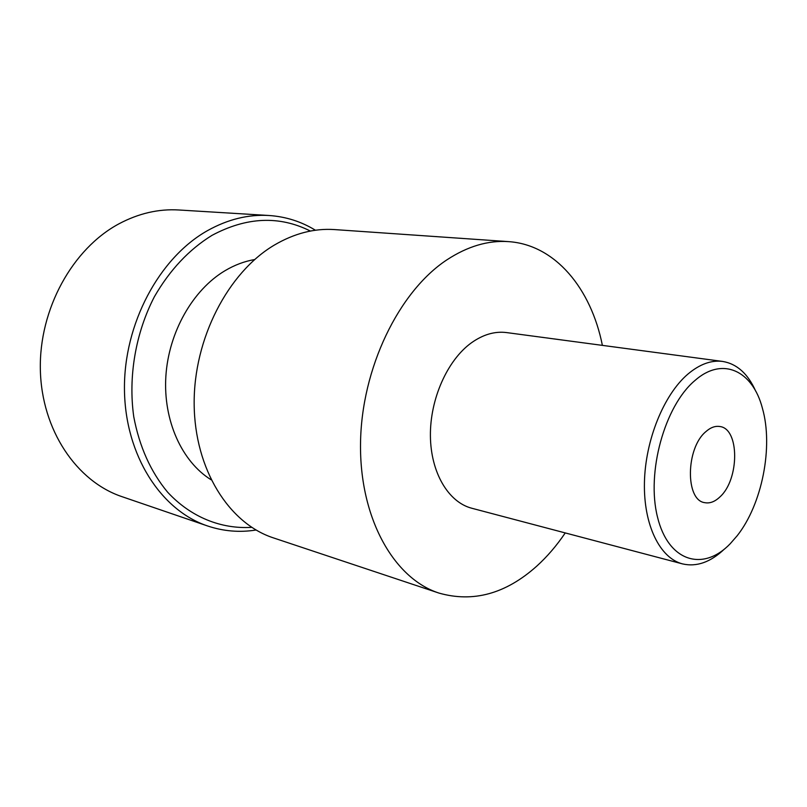 <?xml version="1.0" encoding="UTF-8"?>
<svg xmlns="http://www.w3.org/2000/svg" width="807" height="807" viewBox="0 0 807 807"><rect width="100%" height="100%" fill="white"/><g stroke="black" fill="none" stroke-linecap="round" stroke-linejoin="round"><path stroke-width="1.21" d="M269.044 215.499C248.334 214.259 227.806 219.302 207.46 230.661C159.191 257.776 123.622 323.98 124.46 389.71C125.156 455.501 161.118 510.458 207.56 525.962L121.998 496.668C76.715 481.497 41.601 430.232 40.35 369.677C38.978 309.182 72.569 248.596 119.073 223.761C138.683 213.371 158.576 208.771 178.771 209.981L269.044 215.499C285.789 216.639 301.253 221.552 315.436 230.237M207.56 525.962C223.478 531.288 239.649 532.64 256.071 530.017M251.734 527.344C221.249 529.251 190.896 517.257 167.634 492.199C150.707 471.833 139.409 446.675 133.75 416.705C128.111 376.657 135.596 333.019 154.389 296.724C169.823 269.982 189.02 249.524 211.989 235.362C246.569 216.901 279.373 215.469 310.402 231.064M254.649 259.551C244.531 261.276 234.666 264.978 225.052 270.678C192.843 289.794 168.623 332.191 165.859 376.385C163.105 420.598 181.878 461.644 211.051 479.751M438.917 593.064C393.927 578.589 359.519 518.326 360.527 443.366C361.385 368.486 398.719 291.579 446.917 259.834C467.606 246.296 488.134 240.224 508.501 241.626L334.532 229.581C314.387 228.21 294.353 233.364 274.42 245.035C228.008 272.413 193.569 338.748 194.164 404.075C194.608 469.472 228.996 523.471 273.472 537.906L438.917 593.064C473.154 602.809 505.757 593.841 536.716 566.171C547.176 556.679 556.689 545.603 565.243 532.923M508.501 241.626C555.145 244.692 591.047 288.422 602.385 345.376M755.715 391.183C747.948 373.722 736.902 363.806 722.588 361.425L506.594 332.585C494.802 331.082 483.02 334.522 471.268 342.914C447.34 360.235 430 399.092 430.403 435.891C430.746 472.72 448.42 502.236 471.802 508.249L682.5 563.891C696.633 567.15 710.624 562.186 724.464 549.012M722.588 361.425C711.189 359.983 699.598 364.239 687.796 374.186C663.758 394.734 645.287 440.198 644.43 482.596C643.492 525.044 659.904 558.141 682.5 563.891M694.635 380.773C664.544 406.224 646.236 472.65 657.493 517.035C668.317 561.813 703.109 571.931 730.153 543.807L737.164 535.767C762.09 504.355 773.489 446.806 762.413 408.271C752.709 370.615 722.386 355.968 694.635 380.773M705.742 431.745C710.463 427.518 715.143 425.773 719.773 426.51C739.676 428.547 739.515 479.54 719.935 496.91C714.871 501.742 709.797 503.649 704.703 502.65C685.224 500.33 685.738 448.288 705.742 431.745"/></g></svg>
